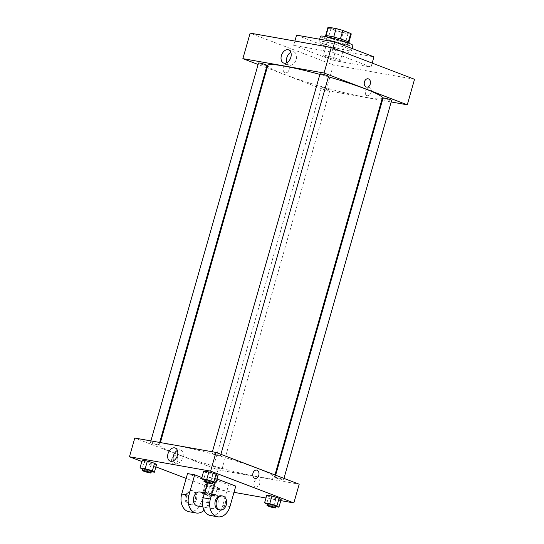 <?xml version="1.0" encoding="UTF-8"?>
<svg xmlns="http://www.w3.org/2000/svg" width="544" height="544" viewBox="0 0 544 544"><rect width="100%" height="100%" fill="white"/><g stroke="black" fill="none" stroke-linecap="round" stroke-linejoin="round"><path stroke-width="0.41" stroke-dasharray="2.72 2.04" d="M325.883 56.855A8.888 0.843 -164.1 0 0 335.07 59.629A8.888 0.843 -164.1 0 0 340.401 60.343A8.888 0.843 -164.1 0 0 332.085 57.1A8.888 0.843 -164.1 0 0 323.306 55.474A8.888 0.843 -164.1 0 0 325.883 56.855M333.642 29.634A8.888 0.843 -164.1 0 0 342.822 32.409A8.888 0.843 -164.1 0 0 348.153 33.123A8.888 0.843 -164.1 0 0 339.837 29.879A8.888 0.843 -164.1 0 0 331.065 28.254A8.888 0.843 -164.1 0 0 333.642 29.634M350.805 34.177L343.101 32.81A12.104 1.149 -164.1 0 1 336.396 30.926L333.968 39.433A12.104 1.149 -164.1 0 0 340.68 41.317L348.378 42.684L350.805 34.177A12.104 1.149 -164.1 0 0 351.254 34.007M336.396 30.926L328.501 27.914A12.104 1.149 -164.1 0 1 327.964 27.37M340.68 41.317L343.101 32.81M333.968 39.433L326.074 36.421L328.501 27.914M348.378 42.684A12.104 1.149 -164.1 0 0 348.826 42.514A12.104 1.149 -164.1 0 0 348.296 41.97L348.323 41.888M326.074 36.421A12.104 1.149 -164.1 0 1 325.543 35.877A12.104 1.149 -164.1 0 1 325.992 35.707L333.69 37.067A12.104 1.149 -164.1 0 1 340.401 38.95L348.296 41.97M349.146 42.602A12.437 1.183 15.9 0 1 345.753 42.466A12.437 1.183 15.9 0 1 332.527 39.012A12.437 1.183 15.9 0 1 325.224 35.788M345.27 44.173A12.437 1.183 -164.1 0 0 348.663 44.302A12.437 1.183 -164.1 0 0 337.022 39.76A12.437 1.183 -164.1 0 0 324.734 37.488A12.437 1.183 -164.1 0 0 328.345 39.42A12.437 1.183 -164.1 0 0 345.27 44.173M320.464 36.271A16.884 1.605 -164.1 0 0 325.36 38.889A16.884 1.605 -164.1 0 0 342.808 44.159A16.884 1.605 -164.1 0 0 352.934 45.519M323.904 43.996A16.884 1.605 -164.1 0 0 341.353 49.266A16.884 1.605 -164.1 0 0 351.485 50.626A16.884 1.605 -164.1 0 0 335.689 44.458A16.884 1.605 -164.1 0 0 319.008 41.378A16.884 1.605 -164.1 0 0 323.904 43.996M296.562 35.136L335.73 50.102L373.932 56.862M293.658 45.342L332.819 60.309L371.022 67.068L331.86 52.102L293.658 45.342L294.882 41.038M331.86 52.102L332.989 48.124M414.542 79.288L333.363 64.926L250.138 33.123M367.227 95.717A4.223 2.849 -69.1 0 0 371.13 92.439A4.223 2.849 -69.1 0 0 369.886 87.734A4.223 2.849 -69.1 0 0 365.711 90.658A4.223 2.849 -69.1 0 0 366.874 95.622A4.223 2.849 -69.1 0 0 367.227 95.717A4.223 2.849 110.9 0 1 366.867 95.615A4.223 2.849 110.9 0 1 365.711 90.658A4.223 2.849 110.9 0 1 369.886 87.734A4.223 2.849 110.9 0 1 371.13 92.439A4.223 2.849 110.9 0 1 367.227 95.717M381.684 100.286L326.087 90.447L333.363 64.926M391.184 101.966L382.391 100.409M267.063 65.457A4.44 0.422 15.9 0 1 265.846 65.409A4.44 0.422 15.9 0 1 261.127 64.172A4.44 0.422 15.9 0 1 258.516 63.022M328.902 89.508A4.44 0.422 15.9 0 1 324.176 88.271A4.44 0.422 15.9 0 1 321.572 87.122A4.44 0.422 15.9 0 1 325.958 87.931A4.44 0.422 15.9 0 1 330.113 89.556A4.44 0.422 15.9 0 1 328.902 89.508M383.078 98.002A4.44 0.422 -164.1 0 0 384.363 98.688A4.44 0.422 -164.1 0 0 388.953 100.076A4.44 0.422 -164.1 0 0 391.626 100.436M326.087 90.447L267.104 67.912M266.438 67.653L258.101 64.471M328.569 76.337A4.44 0.422 15.9 0 1 327.352 76.289A4.44 0.422 15.9 0 1 322.633 75.058A4.44 0.422 15.9 0 1 320.022 73.902M382.323 98.036A59.534 5.651 15.9 0 1 366.071 97.396A59.534 5.651 15.9 0 1 302.763 80.852A59.534 5.651 15.9 0 1 267.811 65.416M319.879 74.412A59.534 5.651 15.9 0 1 328.433 76.813M289.082 69.707A4.223 3.087 100 0 0 286.912 64.437A4.223 3.087 100 0 0 283.138 68.054A4.223 3.087 100 0 0 285.437 72.746A4.223 3.087 100 0 0 289.082 69.707A4.223 3.087 -80 0 1 285.444 72.746A4.223 3.087 -80 0 1 283.138 68.054A4.223 3.087 -80 0 1 286.912 64.437A4.223 3.087 -80 0 1 289.082 69.707M371.022 67.068L372.157 63.09M332.819 60.309L335.73 50.102M286.844 62.703A7.031 4.746 -69.1 0 0 289.027 65.103A7.031 4.746 -69.1 0 0 296.262 59.371A7.031 4.746 -69.1 0 0 294.046 51.972A7.031 4.746 -69.1 0 0 290.816 52.299M368.091 78.798L368.091 78.798A4.223 3.087 100 0 0 364.446 81.845A4.223 3.087 100 0 0 366.622 87.108L366.622 87.108M257.992 476.802A59.534 5.651 -164.1 0 0 274.244 477.442A59.534 5.651 -164.1 0 0 218.538 455.695A59.534 5.651 -164.1 0 0 159.739 444.822A59.534 5.651 -164.1 0 0 176.997 454.056A59.534 5.651 -164.1 0 0 257.992 476.802M157.774 444.815A4.44 0.422 15.9 0 1 153.048 443.578A4.44 0.422 15.9 0 1 150.436 442.428A4.44 0.422 15.9 0 1 153.102 442.789A4.44 0.422 15.9 0 1 157.699 444.176A4.44 0.422 15.9 0 1 158.984 444.863A4.44 0.422 15.9 0 1 157.774 444.815M276.291 478.094A4.44 0.422 -164.1 0 0 280.881 479.482A4.44 0.422 -164.1 0 0 283.546 479.842A4.44 0.422 -164.1 0 0 279.392 478.217A4.44 0.422 -164.1 0 0 274.999 477.408A4.44 0.422 -164.1 0 0 276.291 478.094M220.823 468.914A4.44 0.422 -164.1 0 0 222.04 468.962A4.44 0.422 -164.1 0 0 217.879 467.337A4.44 0.422 -164.1 0 0 213.493 466.528A4.44 0.422 -164.1 0 0 214.785 467.214A4.44 0.422 -164.1 0 0 220.823 468.914M219.28 455.695A4.44 0.422 -164.1 0 0 220.49 455.743A4.44 0.422 -164.1 0 0 216.335 454.124A4.44 0.422 -164.1 0 0 211.949 453.308A4.44 0.422 -164.1 0 0 213.234 454.002A4.44 0.422 -164.1 0 0 219.28 455.695M218.015 469.853L299.193 484.221L218.015 469.853L134.79 438.049L218.015 469.853L212.684 488.573L186.157 478.434M151.341 471.689L142.773 469.329M142.929 468.799A4.44 0.422 -164.1 0 0 144.214 469.492A4.44 0.422 -164.1 0 0 148.804 470.88A4.44 0.422 -164.1 0 0 151.47 471.233M149.206 471.315L151.388 463.658L156.556 464.569L151.388 463.658L144.214 461.448L142.208 460.149L144.214 461.448L142.032 469.105M212.847 482.576L204.286 480.216M204.435 479.679A4.44 0.422 -164.1 0 0 205.72 480.372A4.44 0.422 -164.1 0 0 210.31 481.76A4.44 0.422 -164.1 0 0 212.976 482.113M210.712 482.195L212.894 474.538L218.062 475.456L212.894 474.538L205.72 472.328L203.714 471.029L205.72 472.328L203.538 479.985M215.424 495.026L217.43 496.325L212.262 495.407L205.081 493.197L203.082 491.905L208.25 492.816L215.424 495.026L217.607 487.37L219.606 488.668L214.438 487.757L207.264 485.54L205.258 484.248L210.433 485.16L217.607 487.37L219.606 488.668L214.438 487.757L207.264 485.54L205.258 484.248L210.433 485.16L217.607 487.37M207.271 493.585A4.44 0.422 -164.1 0 0 211.861 494.972A4.44 0.422 -164.1 0 0 214.526 495.332A4.44 0.422 -164.1 0 0 210.372 493.707A4.44 0.422 -164.1 0 0 205.979 492.898A4.44 0.422 -164.1 0 0 207.271 493.585M217.43 496.325L219.606 488.668M212.262 495.407L214.438 487.757M205.081 493.197L207.264 485.54M203.082 491.905L205.258 484.248M208.25 492.816L210.433 485.16M206.788 495.285A4.44 0.422 -164.1 0 0 211.378 496.672A4.44 0.422 -164.1 0 0 214.044 497.032A4.44 0.422 -164.1 0 0 209.882 495.407A4.44 0.422 -164.1 0 0 205.496 494.598A4.44 0.422 -164.1 0 0 206.788 495.285M275.903 506.668L267.335 504.308M267.485 503.778A4.44 0.422 -164.1 0 0 268.777 504.465A4.44 0.422 -164.1 0 0 273.367 505.852A4.44 0.422 -164.1 0 0 276.032 506.212M273.768 506.294L275.944 498.637L281.119 499.548L275.944 498.637L268.77 496.427L266.771 495.128L268.77 496.427L266.594 504.077M177.616 461.02A4.223 3.087 -80 0 1 173.971 464.066A4.223 3.087 -80 0 1 171.666 459.374A4.223 3.087 -80 0 1 175.44 455.75A4.223 3.087 -80 0 1 177.616 461.02A4.223 3.087 100 0 0 175.44 455.75A4.223 3.087 100 0 0 171.666 459.374A4.223 3.087 100 0 0 173.971 464.066A4.223 3.087 100 0 0 177.609 461.02M155.897 466.874L141.821 461.489M173.434 460.829A7.031 4.746 -69.1 0 0 175.617 463.223A7.031 4.746 -69.1 0 0 182.852 457.497A7.031 4.746 -69.1 0 0 180.642 450.092A7.031 4.746 -69.1 0 0 177.412 450.425M256.625 470.111L256.618 470.111A4.223 3.087 100 0 0 252.98 473.158A4.223 3.087 100 0 0 255.15 478.428L255.15 478.428M255.755 487.03A4.223 2.849 -69.1 0 0 259.665 483.752A4.223 2.849 -69.1 0 0 258.414 479.046A4.223 2.849 -69.1 0 0 254.245 481.97A4.223 2.849 -69.1 0 0 255.401 486.934A4.223 2.849 -69.1 0 0 255.755 487.03A4.223 2.849 110.9 0 1 255.401 486.934A4.223 2.849 110.9 0 1 254.245 481.97A4.223 2.849 110.9 0 1 258.414 479.046A4.223 2.849 110.9 0 1 259.665 483.752A4.223 2.849 110.9 0 1 255.755 487.03M280.813 500.623L265.948 497.998M234.008 492.34L212.684 488.573M275.944 498.637L268.77 496.427M212.894 474.538L205.72 472.328M151.388 463.658L144.214 461.448M235.776 486.125L228.616 484.86L209.032 477.374L216.199 478.645L214.968 482.95M217.056 478.972L216.199 478.645M189.04 511.734A14.219 10.397 100 0 0 201.307 501.473L207.128 481.059L214.288 482.324L201.851 477.571M207.128 481.059L187.544 473.572M197.445 506.002A7.106 5.195 100 0 0 203.803 499.902A7.106 5.195 100 0 0 199.92 492M214.288 482.324L208.474 502.738A14.219 10.397 -80 0 1 204.075 510.265M211.072 508.341A7.106 5.195 100 0 0 211.772 508.531A7.106 5.195 100 0 0 218.124 502.438A7.106 5.195 100 0 0 214.248 494.537A7.106 5.195 100 0 0 207.992 500.14A7.106 5.195 100 0 0 211.072 508.341M207.482 482.82L209.032 477.374M210.535 515.535A14.219 10.397 100 0 0 222.802 505.274L228.616 484.86M189.584 504.54A7.106 5.195 100 0 0 190.284 504.73A7.106 5.195 100 0 0 196.636 498.637A7.106 5.195 100 0 0 192.76 490.729A7.106 5.195 100 0 0 186.504 496.339A7.106 5.195 100 0 0 189.584 504.54M188.387 504.329A7.106 5.195 100 0 0 189.088 504.519A7.106 5.195 100 0 0 195.446 498.426A7.106 5.195 100 0 0 191.563 490.518A7.106 5.195 100 0 0 185.307 496.128A7.106 5.195 100 0 0 188.387 504.329M218.933 509.803A7.106 5.195 100 0 0 225.189 504.193A7.106 5.195 100 0 0 222.108 495.992A7.106 5.195 100 0 0 221.408 495.802M208.474 502.738L201.307 501.473M229.962 506.546L222.802 505.274M331.065 28.254L323.306 55.474M348.153 33.123L340.401 60.343M348.663 44.302L348.962 43.262M324.734 37.488L325.033 36.448M351.485 50.626L352.084 48.511M319.008 41.378L319.627 39.216M283.614 63.036L289.027 65.103M288.633 49.905L294.046 51.972M274.244 477.442L274.958 474.953M159.739 444.822L160.378 442.578M150.878 440.898L150.436 442.428M159.671 442.456L158.984 444.863M283.546 479.842L283.954 478.394M274.999 477.408L275.624 475.211M222.04 468.962L330.113 89.556M213.493 466.528L321.572 87.122M220.49 455.743L220.905 454.301M211.949 453.308L212.384 451.778M214.044 497.032L214.526 495.332M205.496 494.598L205.979 492.898M170.204 461.156L175.617 463.223M175.222 448.025L180.642 450.092M202.905 506.967L211.772 508.531M204.632 492.83L214.248 494.537M189.088 504.519L190.284 504.73M191.563 490.518L192.76 490.729"/><path stroke-width="0.82" d="M326.019 35.605L328.413 27.2L336.117 28.56A12.104 1.149 -164.1 0 1 342.822 30.444L350.717 33.463A12.104 1.149 -164.1 0 1 351.254 34.007L348.901 42.248M328.413 27.2A12.104 1.149 -164.1 0 0 327.964 27.37L325.618 35.618M325.033 36.448L325.224 35.788A12.437 1.183 15.9 0 1 337.511 38.06A12.437 1.183 15.9 0 1 349.146 42.602L348.962 43.262M333.703 37.04L336.117 28.56M348.323 41.888L350.717 33.463M340.408 38.923L342.822 30.444M352.084 48.511L352.934 45.519A16.884 1.605 -164.1 0 0 337.137 39.352A16.884 1.605 -164.1 0 0 320.464 36.271L319.627 39.216M372.157 63.09L373.932 56.862L334.764 41.895L296.562 35.136L294.882 41.038M332.989 48.124L334.764 41.895M258.101 64.471L242.869 58.643L250.138 33.123L331.316 47.484L414.542 79.288L407.272 104.815L391.184 101.966M382.391 100.409L381.684 100.286M150.878 440.898L258.516 63.022A4.44 0.422 15.9 0 1 262.902 63.832A4.44 0.422 15.9 0 1 267.063 65.457L159.671 442.456M283.954 478.394L391.626 100.436A4.44 0.422 -164.1 0 0 387.464 98.811A4.44 0.422 -164.1 0 0 383.078 98.002L275.624 475.211M242.869 58.643L324.047 73.005L407.272 104.815M267.104 67.912L266.438 67.653M212.384 451.778L320.022 73.902A4.44 0.422 15.9 0 1 324.408 74.718A4.44 0.422 15.9 0 1 328.569 76.337L220.905 454.301M160.378 442.578L267.811 65.416A59.534 5.651 15.9 0 1 319.879 74.412M328.433 76.813A59.534 5.651 15.9 0 1 382.323 98.036L274.958 474.953M290.843 57.304A7.031 4.746 110.9 0 1 283.614 63.036A7.031 4.746 110.9 0 1 281.683 54.774A7.031 4.746 110.9 0 1 288.633 49.905A7.031 4.746 110.9 0 1 290.843 57.304M324.047 73.005L331.316 47.484M364.446 81.845A4.223 3.087 -80 0 1 368.091 78.798A4.223 3.087 -80 0 1 370.396 83.49A4.223 3.087 -80 0 1 366.622 87.108A4.223 3.087 -80 0 1 364.446 81.845M290.816 52.299A7.031 4.746 -69.1 0 0 286.844 62.703M366.622 87.108A4.223 3.087 100 0 0 370.396 83.49A4.223 3.087 100 0 0 368.091 78.798M141.821 461.489L129.458 456.77L134.79 438.049L215.968 452.411L299.193 484.221L293.862 502.935L280.813 500.623M142.773 469.329L140.026 467.806L145.194 468.717L152.368 470.934L154.374 472.226L151.341 471.689M150.987 472.933L151.47 471.233A4.44 0.422 -164.1 0 0 147.315 469.608A4.44 0.422 -164.1 0 0 142.929 468.799L142.44 470.499A4.44 0.422 -164.1 0 0 143.732 471.192A4.44 0.422 -164.1 0 0 148.322 472.58A4.44 0.422 -164.1 0 0 150.987 472.933A4.44 0.422 -164.1 0 0 146.832 471.315A4.44 0.422 -164.1 0 0 142.44 470.499M152.368 470.934L154.55 463.277L156.556 464.569L154.374 472.226M140.026 467.806L142.208 460.149L147.376 461.067L154.55 463.277L156.556 464.569M145.194 468.717L147.376 461.067L154.55 463.277M204.286 480.216L201.532 478.686L206.7 479.604L213.874 481.814L215.88 483.113L212.847 482.576M212.493 483.82L212.976 482.113A4.44 0.422 -164.1 0 0 208.821 480.495A4.44 0.422 -164.1 0 0 204.435 479.679L203.952 481.386A4.44 0.422 -164.1 0 0 205.238 482.072A4.44 0.422 -164.1 0 0 209.828 483.46A4.44 0.422 -164.1 0 0 212.493 483.82A4.44 0.422 -164.1 0 0 208.338 482.195A4.44 0.422 -164.1 0 0 203.952 481.386M213.874 481.814L216.056 474.157L218.062 475.456L215.88 483.113M201.532 478.686L203.714 471.029L208.882 471.947L216.056 474.157L218.062 475.456M206.7 479.604L208.882 471.947L216.056 474.157M267.335 504.308L264.588 502.785L269.756 503.696L276.93 505.906L278.936 507.205L275.903 506.668M275.55 507.912L276.032 506.212A4.44 0.422 -164.1 0 0 271.878 504.587A4.44 0.422 -164.1 0 0 267.485 503.778L267.002 505.478A4.44 0.422 -164.1 0 0 268.294 506.165A4.44 0.422 -164.1 0 0 272.884 507.559A4.44 0.422 -164.1 0 0 275.55 507.912A4.44 0.422 -164.1 0 0 271.395 506.287A4.44 0.422 -164.1 0 0 267.002 505.478M276.93 505.906L279.113 498.256L281.119 499.548L278.936 507.205M264.588 502.785L266.771 495.128L271.939 496.04L279.113 498.256L281.119 499.548M269.756 503.696L271.939 496.04L279.113 498.256M186.157 478.434L155.897 466.874M177.439 455.423A7.031 4.746 110.9 0 1 170.204 461.156A7.031 4.746 110.9 0 1 168.28 452.894A7.031 4.746 110.9 0 1 175.222 448.025A7.031 4.746 110.9 0 1 177.439 455.423M129.458 456.77L210.637 471.131L215.968 452.411L299.193 484.221M134.79 438.049L215.968 452.411M177.412 450.425A7.031 4.746 -69.1 0 0 173.434 460.829M252.98 473.158A4.223 3.087 -80 0 1 256.625 470.111A4.223 3.087 -80 0 1 258.924 474.81A4.223 3.087 -80 0 1 255.15 478.428A4.223 3.087 -80 0 1 252.98 473.158M210.637 471.131L293.862 502.935M255.15 478.428A4.223 3.087 100 0 0 258.924 474.81A4.223 3.087 100 0 0 256.618 470.111M265.948 497.998L234.008 492.34M266.771 495.128L271.939 496.04M203.714 471.029L208.882 471.947M142.208 460.149L147.376 461.067M214.968 482.95L210.378 499.059A14.219 10.397 100 0 0 217.695 516.8A14.219 10.397 100 0 0 229.962 506.546L235.776 486.125L217.056 478.972M201.851 477.571L194.704 474.844L187.544 473.572L181.73 493.993A14.219 10.397 100 0 0 189.04 511.734L196.207 512.999A14.219 10.397 -80 0 1 188.89 495.258L181.73 493.993M204.632 492.83L199.92 492A7.106 5.195 100 0 0 193.664 497.61A7.106 5.195 100 0 0 196.744 505.804A7.106 5.195 100 0 0 197.445 506.002L202.905 506.967M194.704 474.844L188.89 495.258M204.075 510.265A14.219 10.397 -80 0 1 196.207 512.999M210.378 499.059L203.218 497.794L207.482 482.82M203.218 497.794A14.219 10.397 100 0 0 210.535 515.535L217.695 516.8M222.605 496.012L221.408 495.802A7.106 5.195 100 0 0 215.057 501.894A7.106 5.195 100 0 0 218.933 509.803L220.13 510.014A7.106 5.195 -80 0 1 216.247 502.105A7.106 5.195 -80 0 1 222.605 496.012A7.106 5.195 -80 0 1 223.305 496.21A7.106 5.195 -80 0 1 226.386 504.404A7.106 5.195 -80 0 1 220.13 510.014"/></g></svg>

